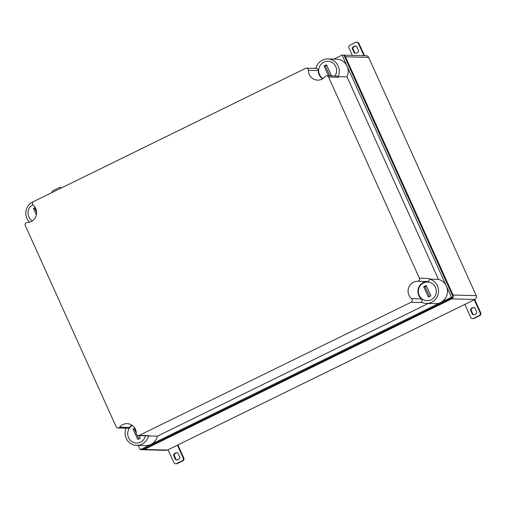 <?xml version="1.0" encoding="UTF-8"?>
<svg xmlns="http://www.w3.org/2000/svg" width="506" height="506" viewBox="0 0 506 506"><rect width="100%" height="100%" fill="white"/><g stroke="black" fill="none" stroke-linecap="round" stroke-linejoin="round"><path stroke-width="0.76" d="M142.256 449.632A2.872 2.764 -88.5 0 0 144.197 449.467L451.713 298.856A2.872 2.764 -88.5 0 0 453.072 297.401M453.193 297.06A2.872 2.764 -88.5 0 0 453.041 295.036L345.459 56.773A2.872 2.764 -88.5 0 0 344.061 55.363M142.951 449.745L166.145 450.359A2.872 2.764 -88.5 0 0 167.397 450.081L474.906 299.47A2.872 2.764 -88.5 0 0 476.235 295.649L368.659 57.387A2.872 2.764 -88.5 0 0 366.23 55.742L343.966 55.154M139.068 435.609L140.27 438.272L137.771 439.493L133.084 429.107L134.862 428.234M135.172 428.797L134.457 429.145L136.278 433.187M137.202 435.223L138.884 438.949M132.401 425.495A9.329 8.975 -88.5 0 0 127.948 435.881A9.329 8.975 -88.5 0 0 136.43 443.016A9.329 8.975 -88.5 0 0 145.418 435.774M32.827 204.709A9.329 8.975 -88.5 0 0 28.039 212.659A9.329 8.975 -88.5 0 0 32.308 220.907M36.369 214.911L33.415 208.371L35.192 207.498M136.449 443.016L136.43 443.016A9.329 8.975 -88.5 0 0 136.449 443.016A9.329 8.975 -88.5 0 0 145.443 435.774M427.089 300.672L427.07 300.672A9.329 8.975 -88.5 0 0 427.089 300.672A9.329 8.975 -88.5 0 0 435.457 287.364A9.329 8.975 -88.5 0 0 427.557 282.019A9.329 8.975 -88.5 0 0 418.342 291.108A9.329 8.975 -88.5 0 0 427.07 300.672A9.329 8.975 -88.5 0 0 435.438 287.364A9.329 8.975 -88.5 0 0 427.583 282.019A9.329 8.975 -88.5 0 0 427.57 282.019L427.557 282.019M428.411 297.148L423.718 286.763L426.216 285.536L430.91 295.928L428.411 297.148M334.953 76.008A9.329 8.975 -88.5 0 0 335.775 66.628A9.329 8.975 -88.5 0 0 327.894 61.277A9.329 8.975 -88.5 0 0 319.046 67.962A9.329 8.975 -88.5 0 0 322.942 78.563M328.483 75.837L324.055 66.027L326.553 64.8L331.24 75.192L329.842 75.875L325.428 66.065L326.813 65.382M334.972 76.008A9.329 8.975 -88.5 0 0 335.794 66.628A9.329 8.975 -88.5 0 0 327.913 61.283A9.329 8.975 -88.5 0 0 327.907 61.283L327.894 61.277M33.314 201.736A12.334 11.859 -88.5 0 0 29.531 222.178M126.026 428.196A12.334 11.859 -88.5 0 0 136.601 445.35L145.526 445.584A12.334 11.859 -88.5 0 0 157.372 436.178L148.448 435.944L149.061 435.641A2.15 2.068 -88.5 0 1 148.125 435.843L138.296 435.584A2.15 2.068 -88.5 0 0 139.232 435.381L149.061 435.641M136.601 445.35A12.334 11.859 -88.5 0 0 148.448 435.944M426.368 303.429L435.293 303.67A12.334 11.859 -88.5 0 0 447.367 292.968A12.334 11.859 -88.5 0 0 438.449 279.363L429.524 279.122L429.233 278.483A2.15 2.068 -88.5 0 1 427.355 281.551A9.791 9.418 -88.5 0 0 418.481 288.034A9.791 9.418 -88.5 0 0 421.327 298.901A2.15 2.068 -88.5 0 1 420.891 302.506L421.504 302.208A12.334 11.859 -88.5 0 0 426.368 303.429A12.334 11.859 -88.5 0 0 438.443 292.734A12.334 11.859 -88.5 0 0 429.524 279.122M327.762 58.949L336.686 59.183A12.334 11.859 -88.5 0 1 347.027 76.88L338.103 76.646A12.334 11.859 -88.5 0 0 327.762 58.949A12.334 11.859 -88.5 0 0 315.921 68.354L315.744 68.443M132.003 425.211A9.791 9.418 -88.5 0 0 129.441 427.462A2.15 2.068 -88.5 0 1 127.79 428.247L117.961 427.987A2.15 2.068 -88.5 0 0 119.612 427.203L129.441 427.462M139.232 435.381L411.062 302.246A2.15 2.068 -88.5 0 0 411.498 298.641A9.791 9.418 -88.5 0 1 408.652 287.775A9.791 9.418 -88.5 0 1 417.526 281.292A2.15 2.068 -88.5 0 0 419.404 278.224L328.565 77.026A2.15 2.068 -88.5 0 0 325.092 76.577A9.791 9.418 -88.5 0 1 317.578 80.138A9.791 9.418 -88.5 0 1 308.42 70.347A2.15 2.068 -88.5 0 0 305.472 68.399L33.649 201.527A2.15 2.068 -88.5 0 0 33.206 205.139A9.791 9.418 -88.5 0 1 36.059 216.005A9.791 9.418 -88.5 0 1 27.179 222.482A2.15 2.068 -88.5 0 0 25.3 225.556L116.146 426.754A2.15 2.068 -88.5 0 0 117.961 427.987M308.42 70.347L318.249 70.606A2.15 2.068 -88.5 0 0 316.237 68.455L306.408 68.196M318.249 70.606A9.791 9.418 -88.5 0 0 322.531 78.828M328.565 77.026L338.394 77.285A2.15 2.068 -88.5 0 0 336.572 76.052L326.743 75.792M119.612 427.203A9.791 9.418 -88.5 0 1 127.126 423.642A9.791 9.418 -88.5 0 1 136.285 433.433A2.15 2.068 -88.5 0 0 138.296 435.584M428.304 303.486L157.372 436.178M453.294 297.294L142.034 449.739L140.143 449.689L451.409 297.243L453.294 297.294L343.953 55.129L342.069 55.078L451.409 297.243M347.027 76.88L438.449 279.363M314.84 68.418L316.054 67.823M333.84 59.107L342.069 55.078M138.201 445.394L140.143 449.689M338.394 77.285L338.103 76.646M33.415 208.371L34.794 208.409L36.615 212.444M35.502 208.061L34.794 208.409M426.482 286.118L425.097 286.801L429.524 296.605M423.718 286.763L425.097 286.801M324.055 66.027L325.428 66.065M133.084 429.107L134.457 429.145M61.498 187.89A2.15 2.068 -88.5 0 0 60.416 187.536L59.828 187.517A2.15 2.068 91.5 0 1 61.144 188.061M52.074 192.501A2.15 2.068 91.5 0 1 53.263 190.477L58.892 187.726A2.15 2.068 91.5 0 1 59.828 187.517M177.897 444.938L183.786 457.981L183.197 457.962L177.423 445.172M177.163 463.597L176.575 463.585A2.15 2.068 91.5 0 1 175.639 463.787L176.227 463.806A2.15 2.068 -88.5 0 0 177.163 463.597L182.792 460.846A2.15 2.068 -88.5 0 0 183.786 457.981M177.138 452.794A3.586 3.453 -88.5 0 0 174.108 455.134L173.514 455.115L175.607 459.752A3.586 3.453 91.5 0 0 179.984 457.607L177.891 452.971A3.586 3.453 91.5 0 0 173.514 455.115M176.948 459.948A3.586 3.453 -88.5 0 1 176.202 459.771L174.108 455.134M176.202 459.771L175.607 459.752M175.639 463.787A2.15 2.068 91.5 0 1 173.824 462.554L168.049 449.764M176.575 463.585L182.198 460.827A2.15 2.068 91.5 0 0 183.197 457.962M364.484 55.692L358.95 43.446A2.15 2.068 -88.5 0 0 357.135 42.213L356.547 42.194A2.15 2.068 91.5 0 1 358.362 43.427L363.896 55.679M355.826 46.052A3.586 3.453 -88.5 0 0 352.79 48.393L354.883 53.029A3.586 3.453 -88.5 0 0 355.636 53.206M352.79 48.393L352.201 48.374A3.586 3.453 91.5 0 1 356.578 46.229L358.672 50.866A3.586 3.453 91.5 0 1 354.295 53.01L352.201 48.374M354.883 53.029L354.295 53.01M356.547 42.194A2.15 2.068 91.5 0 0 355.61 42.403L349.981 45.154A2.15 2.068 91.5 0 0 348.988 48.019L352.309 55.369M474.736 299.558L480.7 312.765L480.112 312.746L474.261 299.792M474.078 318.388L473.489 318.369A2.15 2.068 91.5 0 1 472.553 318.578L473.142 318.59A2.15 2.068 -88.5 0 0 474.078 318.388L479.707 315.63A2.15 2.068 -88.5 0 0 480.7 312.765M474.052 307.585A3.586 3.453 -88.5 0 0 471.016 309.919L470.428 309.9L472.522 314.536A3.586 3.453 91.5 0 0 476.899 312.398L474.805 307.762A3.586 3.453 91.5 0 0 470.428 309.9M473.863 314.732A3.586 3.453 -88.5 0 1 473.11 314.555L471.016 309.919M473.11 314.555L472.522 314.536M472.553 318.578A2.15 2.068 91.5 0 1 470.732 317.338L464.881 304.384M473.489 318.369L479.112 315.617A2.15 2.068 91.5 0 0 480.112 312.746M345.459 56.773L368.659 57.387M453.041 295.036L476.235 295.649M451.713 298.856L474.906 299.47M144.197 449.467L167.397 450.081M417.526 281.292L427.355 281.551M419.404 278.224L429.233 278.483M411.498 298.641L421.327 298.901M411.062 302.246L420.891 302.506M182.792 460.846L182.198 460.827M358.95 43.446L358.362 43.427M479.707 315.63L479.112 315.617"/></g></svg>
